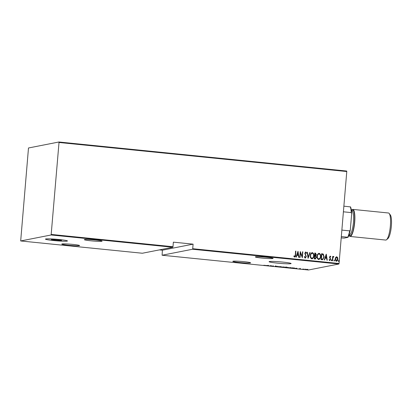 <?xml version="1.0" encoding="UTF-8"?>
<svg xmlns="http://www.w3.org/2000/svg" width="412" height="412" viewBox="0 0 412 412"><rect width="100%" height="100%" fill="white"/><g stroke="black" fill="none" stroke-linecap="round" stroke-linejoin="round"><path stroke-width="0.62" d="M277.436 263.134A11.052 0.767 -175.2 0 0 291.109 263.536A11.052 0.767 -175.2 0 0 282.756 262.089A11.052 0.767 -175.2 0 0 269.077 261.687A11.052 0.767 -175.2 0 0 277.436 263.134M53.802 240.562A11.052 0.767 -175.2 0 0 67.475 240.963A11.052 0.767 -175.2 0 0 59.122 239.516A11.052 0.767 -175.2 0 0 45.449 239.115A11.052 0.767 -175.2 0 0 53.802 240.562M57.69 239.799A5.104 0.355 -175.2 0 0 51.376 239.614A5.104 0.355 -175.2 0 0 55.234 240.284A5.104 0.355 -175.2 0 0 61.543 240.469A5.104 0.355 -175.2 0 0 57.69 239.799M243.853 261.661A8.925 0.618 4.8 0 1 250.604 262.83A8.925 0.618 4.8 0 1 239.557 262.506A8.925 0.618 4.8 0 1 232.811 261.337A8.925 0.618 4.8 0 1 243.853 261.661M72.842 244.404A8.925 0.618 4.8 0 1 79.588 245.573A8.925 0.618 4.8 0 1 68.541 245.248A8.925 0.618 4.8 0 1 61.795 244.079A8.925 0.618 4.8 0 1 72.842 244.404M95.352 239.975A8.925 0.618 4.8 0 1 102.099 241.144A8.925 0.618 4.8 0 1 91.057 240.819A8.925 0.618 4.8 0 1 84.305 239.65A8.925 0.618 4.8 0 1 95.352 239.975M266.368 257.237A8.925 0.618 4.8 0 1 273.115 258.406A8.925 0.618 4.8 0 1 262.068 258.082A8.925 0.618 4.8 0 1 255.322 256.913A8.925 0.618 4.8 0 1 266.368 257.237M296.867 268.264L296.98 268.701L293.957 268.392L296.867 268.264M287.288 267.512L290.836 267.867L287.128 267.579M280.5 266.827L284.048 267.182L280.34 266.894M274.876 266.482L275.937 266.471L275.242 266.167L277.034 266.322L274.881 266.435M275.896 266.327L276.236 266.425M268.603 265.41L268.722 265.848L265.699 265.544L268.603 265.41M265.292 265.359L263.613 265.292L265.292 265.359M269.757 265.951L270.89 265.642L272.049 266.095L273.475 265.9L272.044 266.183L270.88 265.73L269.762 265.864M277.796 266.765L277.755 266.332L278.11 266.713L280.778 266.636L277.796 266.765L277.817 266.337M283.997 267.388L285.428 267.105L286.767 267.347L283.997 267.388M286.088 267.337L286.402 267.429M291.845 268.181L290.784 268.073L292.216 267.795L294.286 268.222L291.845 268.14M293.936 267.98L294.302 268.052M300.626 268.753L298.875 268.856L300.626 268.753M302.001 269.206L304.283 269.129L302.001 269.206M305.972 269.34L307.924 269.541L306.039 269.618L305.251 269.381L305.972 269.34M159.429 249.883L162.4 250.187L162.096 255.234L308.444 270.004L338.896 264.015L192.548 249.245L192.713 248.714L339.061 263.484L346.78 171.526L59.019 142.48L58.942 141.996L28.49 147.985L20.682 240.958L51.134 234.974L59.019 142.48M162.096 255.234L192.548 249.245M58.942 141.996L346.703 171.042L346.78 171.526M20.682 240.958L142.361 253.241L172.813 247.252L51.134 234.974M335.687 257.382L336.722 256.764L337.639 257.577L337.861 259.148C337.83 260.291 337.325 260.987 336.347 261.239C335.43 260.796 335.049 260.013 335.208 258.88L335.687 257.382M336.47 256.774L337.639 257.577M336.619 261.229L336.347 261.239M333.529 256.98L332.896 257.855L332.592 260.786L332.293 260.755L332.659 256.429L332.953 256.46L332.901 257.098L333.627 256.455L333.905 256.63L333.411 256.995M333.504 256.46L333.905 256.63M329.245 259.555L329.724 260.06L330.326 259.395L329.471 257.176L330.223 256.11L330.841 256.789L330.604 257.139L330.1 256.645L329.688 257.201L330.625 259.4L329.77 260.575L329.09 259.915L329.327 259.539L329.868 260.044M330.172 256.64L329.765 257.186M330.089 256.115L330.841 256.789M322.138 259.73L321.082 259.622L321.576 253.704L323.332 254.101L324.126 257.021L322.658 259.714L322.138 259.73M314.289 258.937L314.789 253.02L315.432 253.086L316.364 254.657L315.875 255.878L316.426 257.459L315.206 259.03L314.289 258.937M315.463 259.019L315.206 259.03M308.094 258.314L307.115 252.247L307.434 252.278L308.228 257.176L309.819 252.52L310.138 252.551L308.094 258.314L310.138 252.551M300.049 257.5L299.756 257.469L300.25 251.552L302.151 256.449L302.542 251.784L302.835 251.814L302.336 257.732L300.441 252.85L300.049 257.5M293.962 255.914L294.668 256.496L295.275 255.023L295.605 251.083L295.898 251.114L295.564 255.11C295.656 256.094 295.332 256.758 294.59 257.103L293.823 256.336L294.044 255.898L294.709 256.496M51.299 234.438L172.978 246.721L172.813 247.252M162.4 250.187L193.094 244.146L173.364 242.158L172.978 246.721M193.094 244.146L192.713 248.714M297.964 251.325L299.019 257.397L298.695 257.366L298.381 255.419L296.944 255.275L296.316 257.124L295.991 257.093L297.964 251.325M304.509 256.522L305.174 257.582L306.003 256.63L304.798 253.251L305.73 251.953L306.528 253.045L306.219 253.38L305.642 252.556L305.096 253.256L306.296 256.671L305.199 258.175L304.277 256.774L304.592 256.506L305.349 257.567M305.57 251.964L306.528 253.045M310.334 255.579C310.36 254.019 311.034 253.035 312.342 252.623C313.599 253.256 314.109 254.353 313.877 255.909C313.846 257.474 313.172 258.453 311.848 258.844C310.612 258.206 310.107 257.119 310.334 255.579M312.033 252.638L312.26 252.638C313.517 253.272 314.026 254.369 313.795 255.924L313.877 255.909M312.178 258.829L311.848 258.844M317.122 256.264C317.152 254.704 317.822 253.72 319.13 253.308C320.387 253.941 320.897 255.038 320.665 256.594C320.634 258.159 319.959 259.138 318.636 259.529C317.405 258.89 316.895 257.804 317.122 256.264M318.821 253.323L319.053 253.323C320.304 253.957 320.814 255.054 320.582 256.609L320.665 256.594M318.965 259.514L318.636 259.529M326.227 254.173L327.277 260.25L326.958 260.214L326.644 258.272L325.207 258.128L324.574 259.977L324.254 259.941L326.227 254.173M331.222 260.224L331.562 259.761L331.815 260.286L331.48 260.75L331.222 260.224M331.5 259.766L331.815 260.286M333.952 260.502L334.292 260.039L334.544 260.559L334.209 261.023L333.952 260.502M334.23 260.044L334.544 260.559M338.381 260.95L338.716 260.487L338.973 261.007L338.633 261.471L338.381 260.95M338.654 260.487L338.973 261.007M339.061 263.484L338.896 264.015M295.6 251.109L295.898 251.114M295.816 251.129L295.481 255.126C295.574 256.11 295.25 256.774 294.508 257.119M298.932 257.387L298.041 251.33M296.238 257.114L296.944 255.275M297.907 252.468L297.067 254.698L298.283 254.796L297.907 252.468L297.15 254.683L298.283 254.796M300.245 251.614L302.151 256.449M302.537 251.809L302.835 251.814M302.753 251.83L302.259 257.696M299.972 257.495L300.441 252.85M306.446 253.061L306.204 253.328M305.56 252.571L305.096 253.256M305.014 253.272L305.256 254.044M305.174 254.06L305.658 254.678M305.575 254.693L306.296 256.671M306.214 256.686L305.117 258.19M307.12 252.273L307.434 252.278M307.352 252.293L308.228 257.176M311.992 252.644L312.26 252.638M313.795 255.924C313.764 257.49 313.089 258.468 311.766 258.86M312.224 253.246C311.137 253.56 310.576 254.353 310.545 255.625C310.37 256.872 310.792 257.747 311.807 258.252L312.126 258.231M312.008 253.251L312.306 253.231C311.22 253.54 310.658 254.333 310.627 255.61C310.452 256.856 310.869 257.732 311.889 258.236L312.085 258.242M311.807 258.252L311.889 258.236C312.986 257.948 313.553 257.16 313.584 255.878C313.759 254.626 313.336 253.74 312.306 253.231M314.789 253.045L315.432 253.086M315.35 253.102L316.364 254.657M316.282 254.673L315.875 255.878M315.793 255.893L316.426 257.459M316.344 257.474L315.123 259.045M314.995 258.422L316.128 257.428L315.633 256.315L314.825 256.161L314.557 258.375L315.448 258.401M314.995 255.589L316.066 254.642L315.031 253.658L314.794 255.569L315.417 255.574M314.794 255.569L315.376 255.584M315.031 253.658L314.871 255.553M314.557 258.375L315.407 258.412M314.825 256.161L314.639 258.36M318.78 253.328L319.053 253.323M320.582 256.609C320.551 258.175 319.877 259.153 318.558 259.545M319.017 253.931C317.925 254.245 317.364 255.038 317.333 256.31C317.158 257.557 317.58 258.432 318.594 258.937L318.914 258.916M318.795 253.936L319.099 253.916C318.007 254.225 317.446 255.018 317.415 256.295C317.24 257.541 317.662 258.417 318.677 258.921L318.873 258.927M318.594 258.937L318.677 258.921C319.774 258.633 320.34 257.845 320.371 256.563C320.546 255.311 320.124 254.425 319.099 253.916M321.576 253.73L322.266 253.777M322.184 253.792L323.332 254.101M323.25 254.116L324.126 257.021M324.043 257.037L322.617 259.72M321.818 254.343L321.427 259.045L322.823 259.035L323.832 256.99L323.111 254.642L321.741 254.358L321.345 259.06L322.74 259.05M327.19 260.24L326.299 254.183M324.502 259.967L325.207 258.128M326.165 255.322L325.326 257.552L326.541 257.649L326.165 255.322L325.408 257.536L326.541 257.649M330.759 256.81L330.573 257.078M329.688 257.201L329.821 257.588M329.739 257.603L330.558 258.721M330.476 258.736L330.625 259.4M330.542 259.421L329.688 260.595M331.732 260.302L331.397 260.765M332.654 256.455L332.953 256.46M332.87 256.475L332.901 257.098M333.823 256.645L333.648 257.031M333.447 256.995L332.896 257.855M332.819 257.871L332.51 260.775M334.462 260.575L334.127 261.038M337.557 257.593L337.861 259.148M337.778 259.163C337.747 260.307 337.243 261.002 336.264 261.254M336.599 257.309L335.419 258.932L336.553 260.708M336.444 257.315L335.502 258.916L336.511 260.719M336.31 260.724L337.567 259.122L336.676 257.294M338.891 261.023L338.551 261.486M268.686 265.503L268.397 265.817M268.408 265.421L268.387 265.678M268.382 265.632L267.249 265.519L268.403 265.421M278.079 266.425L277.873 266.77M280.799 266.791L283.755 267.151L283.909 266.755M283.755 267.151L280.67 266.909L280.696 266.574M286.474 267.321L285.114 267.254L285.985 267.161M285.166 267.306L286.098 267.481L285.171 267.259M285.774 267.316L286.098 267.481M287.586 267.476L290.542 267.836L290.697 267.44M290.542 267.836L287.458 267.594L287.488 267.259M292.366 267.852L291.227 268.073L293.993 268.191L292.366 267.81M293.632 267.939L293.993 268.191M296.949 268.356L296.661 268.665M295.512 268.325L296.661 268.269L296.645 268.531M296.64 268.485L295.507 268.372M305.549 269.35L307.609 269.618L307.723 269.242M307.609 269.618L305.462 269.443L305.493 269.108M343.876 206.165L350.545 206.912A17.345 4.084 95.8 0 1 351.673 213.673L350.308 229.901A17.345 4.084 95.8 0 1 347.991 237.343L344.061 238.115L341.208 237.899M341.867 230.087L349.726 230.88L350.308 229.901M351.673 213.673L351.261 212.597A17.855 4.202 -84.2 0 0 350.303 206.814M343.402 211.804L351.261 212.597M347.991 237.343L347.749 237.24A17.855 4.202 -84.2 0 0 349.726 230.88M341.316 236.591L347.749 237.24M389.196 213.473L390.303 214.915A12.242 2.879 95.8 0 1 391.359 226.085A12.242 2.879 95.8 0 1 387.913 238.553L386.544 239.738A13.606 3.203 -84.2 0 0 390.375 225.884A13.606 3.203 -84.2 0 0 389.196 213.473A13.606 3.203 -84.2 0 0 388.464 212.994L352.78 209.394A13.606 3.203 -84.2 0 0 351.385 210.414M350.839 223.582A11.902 2.802 -84.2 0 0 350.993 222.032A11.902 2.802 -84.2 0 0 351.096 220.492M348.882 235.185A13.606 3.203 -84.2 0 0 350.051 236.462A13.606 3.203 -84.2 0 0 354.691 222.284A13.606 3.203 -84.2 0 0 352.78 209.394M350.051 236.462L385.735 240.062A13.606 3.203 -84.2 0 0 386.544 239.738M351.539 210.975A12.751 3.002 95.8 0 1 354.485 222.326A12.751 3.002 95.8 0 1 349.149 234.665M349.422 234.691L349.397 234.691A11.902 2.802 -84.2 0 0 353.46 222.279A11.902 2.802 -84.2 0 0 351.791 211.001L351.812 211.006M51.433 238.934L51.376 239.614M275.978 266.451L276.009 266.111M275.499 266.214L275.53 265.879M286.52 267.3L286.546 266.961M286.144 267.46L286.175 267.12M294.132 268.13L294.158 267.795M299.962 268.779L299.993 268.444M300.245 268.928L300.271 268.588M61.599 239.789L61.543 240.469M351.457 210.97L351.791 211.001M349.062 234.655L349.397 234.691"/></g></svg>
